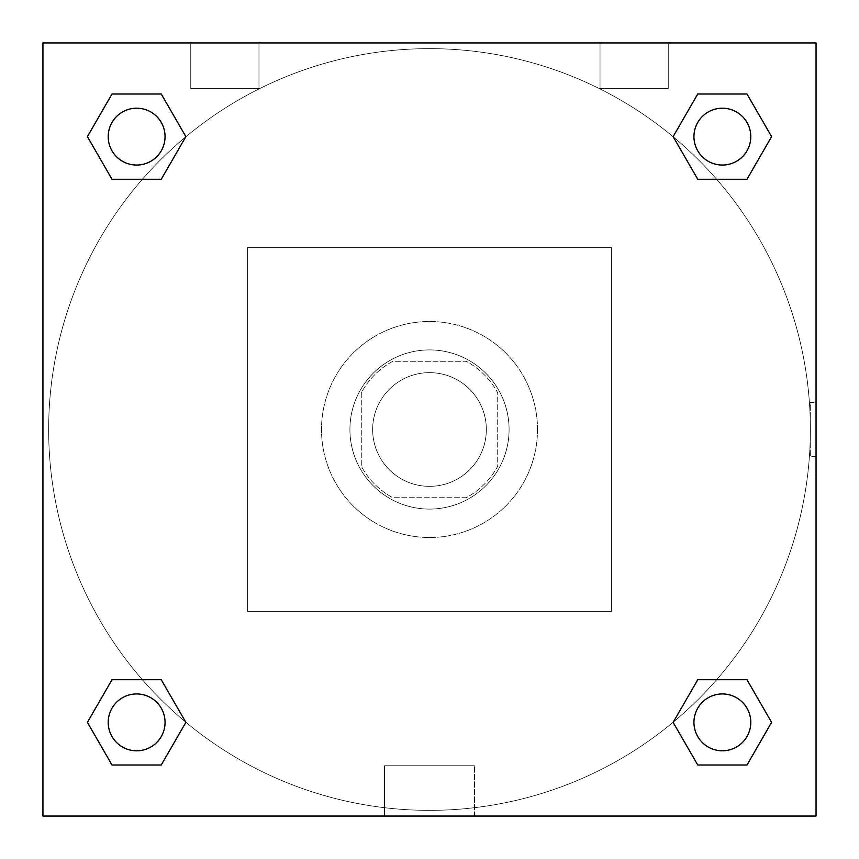 <?xml version="1.0" encoding="UTF-8"?>
<svg xmlns="http://www.w3.org/2000/svg" width="859" height="859" viewBox="0 0 859 859"><rect width="100%" height="100%" fill="white"/><g stroke="black" fill="none" stroke-linecap="round" stroke-linejoin="round"><path stroke-width="0.64" stroke-dasharray="4.29 3.22" d="M486.344 429.5A56.844 56.844 0 0 0 401.078 380.269A56.844 56.844 0 0 0 401.078 478.731A56.844 56.844 0 0 0 486.344 429.5A56.844 56.844 0 0 0 401.078 380.269A56.844 56.844 0 0 0 401.078 478.731A56.844 56.844 0 0 0 486.344 429.5M466.169 497.715L392.831 497.715A77.45 77.45 0 0 1 361.285 466.169L361.285 392.831A77.45 77.45 0 0 1 392.831 361.285L466.169 361.285A77.45 77.45 0 0 1 497.715 392.831L497.715 466.169A77.45 77.45 0 0 1 466.169 497.715L392.831 497.715A77.45 77.45 0 0 1 361.285 466.169L361.285 392.831A77.45 77.45 0 0 1 392.831 361.285L466.169 361.285A77.45 77.45 0 0 1 497.715 392.831L497.715 466.169A77.45 77.45 0 0 1 466.169 497.715M429.5 349.914A79.586 79.586 0 0 1 498.424 469.293A79.586 79.586 0 0 1 360.576 469.293A79.586 79.586 0 0 1 429.5 349.914A79.586 79.586 0 0 0 349.914 429.5A79.586 79.586 0 0 0 429.5 509.086A79.586 79.586 0 0 0 509.086 429.5A79.586 79.586 0 0 0 429.5 349.914M537.509 429.5A108.009 108.009 0 0 0 375.501 335.966A108.009 108.009 0 0 0 375.501 523.034A108.009 108.009 0 0 0 537.509 429.5A108.009 108.009 0 0 0 375.501 335.966A108.009 108.009 0 0 0 375.501 523.034A108.009 108.009 0 0 0 537.509 429.5M611.404 611.404L611.404 247.596L247.596 247.596L247.596 611.404L611.404 611.404L611.404 247.596L247.596 247.596L247.596 611.404L611.404 611.404M42.95 42.95L42.95 816.05L816.05 816.05L816.05 42.95L42.95 42.95L816.05 42.95L816.05 816.05L42.95 816.05L42.95 42.95L816.05 42.95L816.05 816.05L42.95 816.05L42.95 42.95L816.05 42.95L816.05 816.05L42.95 816.05L42.95 42.95M722.365 693.943A28.422 28.422 0 0 0 697.755 736.582A28.422 28.422 0 0 0 746.986 736.582A28.422 28.422 0 0 0 722.365 693.943A28.422 28.422 0 0 1 750.787 722.365A28.422 28.422 0 0 1 722.365 750.787A28.422 28.422 0 0 1 693.943 722.365A28.422 28.422 0 0 1 722.365 693.943M722.365 108.213A28.422 28.422 0 0 0 697.755 150.84A28.422 28.422 0 0 0 746.986 150.84A28.422 28.422 0 0 0 722.365 108.213A28.422 28.422 0 0 0 693.943 136.635A28.422 28.422 0 0 0 722.365 165.057A28.422 28.422 0 0 0 750.787 136.635A28.422 28.422 0 0 0 722.365 108.213M165.057 136.635A28.422 28.422 0 0 0 122.418 112.014A28.422 28.422 0 0 0 122.418 161.245A28.422 28.422 0 0 0 165.057 136.635A28.422 28.422 0 0 0 122.418 112.014A28.422 28.422 0 0 0 122.418 161.245A28.422 28.422 0 0 0 165.057 136.635A28.422 28.422 0 0 0 122.418 112.014A28.422 28.422 0 0 0 122.418 161.245A28.422 28.422 0 0 0 165.057 136.635M136.635 693.943A28.422 28.422 0 0 0 112.014 736.582A28.422 28.422 0 0 0 161.245 736.582A28.422 28.422 0 0 0 136.635 693.943A28.422 28.422 0 0 0 108.213 722.365A28.422 28.422 0 0 0 136.635 750.787A28.422 28.422 0 0 0 165.057 722.365A28.422 28.422 0 0 0 136.635 693.943M810.37 429.5A380.87 380.87 0 0 0 239.07 99.665A380.87 380.87 0 0 0 239.07 759.335A380.87 380.87 0 0 0 810.37 429.5A380.87 380.87 0 0 0 239.07 99.665A380.87 380.87 0 0 0 239.07 759.335A380.87 380.87 0 0 0 810.37 429.5M190.752 42.95L258.967 42.95L190.752 42.95L258.967 42.95L190.752 42.95L190.752 88.423L258.967 88.423L190.752 88.423L258.967 88.423L190.752 88.423L190.752 42.95M668.248 42.95L600.033 42.95L668.248 42.95L600.033 42.95L668.248 42.95L668.248 88.423L600.033 88.423L668.248 88.423L600.033 88.423L668.248 88.423L668.248 42.95M384.531 816.05L474.469 816.05L384.531 816.05L384.531 765.756L474.469 765.756L384.531 765.756L474.469 765.756L384.531 765.756L384.531 816.05L474.469 816.05L384.531 816.05M42.95 456.505L42.95 402.495L42.961 456.505M816.05 402.495L816.039 456.505L816.05 402.495L816.05 456.505L816.05 402.495L810.316 402.495L810.316 456.505L810.316 402.495M673.134 722.365L697.755 765.004L673.134 722.365L697.755 679.737M771.597 722.365L746.986 679.737L771.597 722.365L746.986 765.004L771.597 722.365M87.403 722.365L112.014 765.004L87.403 722.365L112.014 679.737M185.866 722.365L161.245 679.737L185.866 722.365L161.245 765.004L185.866 722.365M87.403 136.635L112.014 179.263L87.403 136.635L112.014 93.996M185.866 136.635L161.245 93.996L185.866 136.635L161.245 179.263L185.866 136.635M771.597 136.635L746.986 93.996L771.597 136.635L746.986 179.263M673.134 136.635L697.755 179.263L673.134 136.635L697.755 93.996M474.469 816.05L474.469 765.756L474.469 816.05M750.787 722.365A28.422 28.422 0 0 0 708.16 697.755A28.422 28.422 0 0 0 708.16 746.986A28.422 28.422 0 0 0 750.787 722.365M165.057 722.365A28.422 28.422 0 0 0 122.418 697.755A28.422 28.422 0 0 0 122.418 746.986A28.422 28.422 0 0 0 165.057 722.365M750.787 136.635A28.422 28.422 0 0 0 708.16 112.014A28.422 28.422 0 0 0 708.16 161.245A28.422 28.422 0 0 0 750.787 136.635M258.967 42.95L258.967 88.423L258.967 42.95M600.033 42.95L600.033 88.423L600.033 42.95M816.05 456.505L810.316 456.505"/><path stroke-width="1.29" d="M816.05 42.95L42.95 42.95L42.95 816.05L816.05 816.05L816.05 42.95M697.755 679.737L673.134 722.365L697.755 679.737L746.986 679.737L697.755 679.737L746.986 679.737L771.597 722.365L746.986 765.004L697.755 765.004L746.986 765.004L697.755 765.004L673.134 722.365M112.014 679.737L87.403 722.365L112.014 679.737L161.245 679.737L112.014 679.737L161.245 679.737L185.866 722.365L161.245 765.004L112.014 765.004L161.245 765.004L112.014 765.004L87.403 722.365M112.014 93.996L87.403 136.635L112.014 93.996L161.245 93.996L112.014 93.996L161.245 93.996L185.866 136.635L161.245 179.263L112.014 179.263L161.245 179.263L112.014 179.263L87.403 136.635M746.986 179.263L771.597 136.635L746.986 179.263L697.755 179.263L746.986 179.263L697.755 179.263L673.134 136.635L697.755 93.996L673.134 136.635M697.755 93.996L746.986 93.996L697.755 93.996L746.986 93.996L771.597 136.635M750.787 722.365A28.422 28.422 0 0 0 708.16 697.755A28.422 28.422 0 0 0 708.16 746.986A28.422 28.422 0 0 0 750.787 722.365M165.057 722.365A28.422 28.422 0 0 0 122.418 697.755A28.422 28.422 0 0 0 122.418 746.986A28.422 28.422 0 0 0 165.057 722.365M750.787 136.635A28.422 28.422 0 0 0 708.16 112.014A28.422 28.422 0 0 0 708.16 161.245A28.422 28.422 0 0 0 750.787 136.635M165.057 136.635A28.422 28.422 0 0 0 122.418 112.014A28.422 28.422 0 0 0 122.418 161.245A28.422 28.422 0 0 0 165.057 136.635"/></g></svg>
